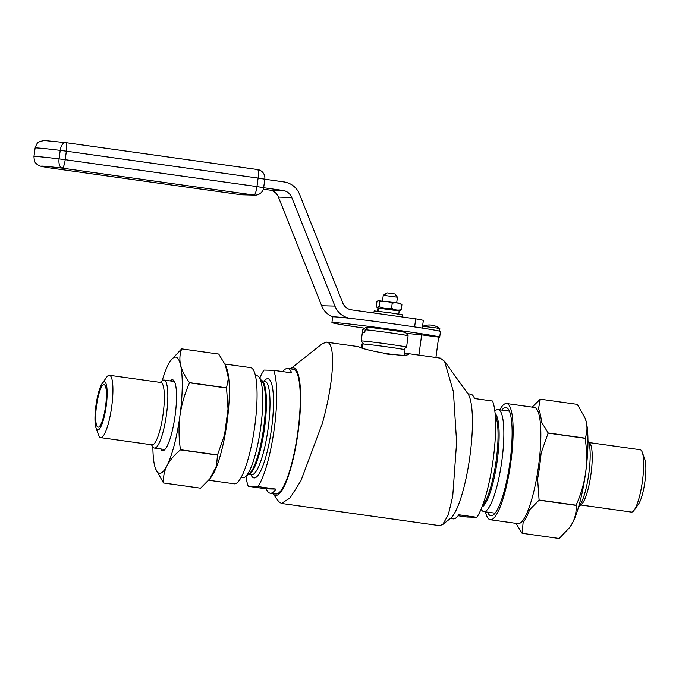 <?xml version="1.0" encoding="UTF-8"?>
<svg xmlns="http://www.w3.org/2000/svg" width="679" height="679" viewBox="0 0 679 679"><rect width="100%" height="100%" fill="white"/><g stroke="black" fill="none" stroke-linecap="round" stroke-linejoin="round"><path stroke-width="1.02" d="M383.312 353.538A22.899 0.535 7.7 0 1 392.369 354.811M404.404 354.684L405.066 349.795A21.753 0.501 7.7 0 0 386.521 346.782A21.753 0.501 7.7 0 0 362.781 343.939L362.688 347.724M362.773 344.066L361.966 343.956L361.576 347.385M361.958 343.981A21.753 0.501 7.7 0 1 361.949 343.964A21.753 0.501 7.7 0 1 361.966 343.956L361.491 347.359M403.581 349.405L406.577 347.122A22.899 0.535 -172.3 0 0 406.585 347.113A22.899 0.535 -172.3 0 0 386.359 343.846A22.899 0.535 -172.3 0 0 361.72 340.934A22.899 0.535 -172.3 0 0 361.203 340.977A22.899 0.535 -172.3 0 0 361.211 340.994L363.494 343.99M365.175 329.722L368.434 327.295A20.03 0.467 -172.3 0 1 390.043 329.986A20.03 0.467 -172.3 0 1 405.609 332.506L408.104 335.749A22.899 0.535 -172.3 0 0 390.264 332.837A22.899 0.535 -172.3 0 0 365.175 329.722L364.784 332.557A22.899 0.535 -172.3 0 0 362.875 332.43A22.899 0.535 -172.3 0 0 362.357 332.472L361.203 340.977M368.12 327.524L366.015 327.227L362.756 329.663L362.374 332.455M406.585 347.113L407.731 338.609A22.899 0.535 -172.3 0 0 407.714 338.583L408.104 335.749M326.268 342.148L321.948 343.981L290.451 368.884A64.395 13.529 -82 0 1 293.141 367.84A64.395 13.529 -82 0 1 297.012 439.474A64.395 13.529 -82 0 1 272.958 493.599L278.763 501.679L281.454 503.462L289.984 498.03L300.916 480.791L322.355 423.399C334.34 380.579 335.961 341.308 326.268 342.148L358.614 346.663C364.674 350.653 409.624 358.554 408.571 353.742L404.523 353.827M408.351 353.64L440.298 358.122L444.558 361.313L453.402 391.664L456.619 442.233L452.74 496.154L448.301 514.826L442.691 524.57L439.398 525.622L281.454 503.462M435.918 357.502L438.676 337.081M364.716 328.186A54.379 1.265 7.7 0 1 331.921 322.584A54.379 1.265 7.7 0 1 385.978 328.619A54.379 1.265 7.7 0 1 439.695 337.157A54.379 1.265 7.7 0 1 439.61 337.208L419.062 334.535A34.349 0.798 7.7 0 1 406.195 333.27M442.691 524.57L450.466 518.425A64.395 13.529 -82 0 0 469.724 457.621A64.395 13.529 -82 0 0 467.941 393.862L444.558 361.313M439.483 331.106L439.822 328.568L436.122 327.906L422.822 326.268L422.559 328.11M331.921 322.584L332.685 316.915A54.379 1.265 7.7 0 1 386.741 322.949A54.379 1.265 7.7 0 1 440.467 331.479L439.695 337.157M282.736 371.608A62.969 13.224 98 0 1 287.412 368.476A62.969 13.224 98 0 1 287.718 368.502L293.26 369.283A62.969 13.224 98 0 1 297.614 433.474A62.969 13.224 98 0 1 275.767 493.989L270.225 493.217A62.969 13.224 98 0 1 266.287 488.855L275.946 489.118A62.969 13.224 98 0 1 270.225 493.217M287.718 368.502A62.969 13.224 98 0 1 291.664 372.864L273.645 370.335A62.969 13.224 98 0 1 274.265 428.687A62.969 13.224 98 0 1 257.927 486.588L275.946 489.118M257.927 486.588L248.276 486.334L266.287 488.855M248.276 486.334A62.969 13.224 98 0 1 246.002 476.285M259.768 378.11A62.969 13.224 98 0 1 263.995 370.072L273.645 370.335M450.389 518.484L453.122 518.875A62.969 13.224 -82 0 0 458.834 514.775L476.845 517.305L467.194 517.042L458.104 515.768M476.845 517.305A62.969 13.224 -82 0 0 493.183 459.403A62.969 13.224 -82 0 0 492.564 401.043L474.553 398.522A62.969 13.224 -82 0 0 470.615 394.159L467.882 393.778M332.735 316.864A20.03 19.581 -88.5 0 1 321.634 305.728L278.441 197.097A11.45 11.187 91.5 0 0 269.614 190.078L263.316 189.195M422.313 328.076L423.34 320.471A42.93 0.993 -172.3 0 0 415.709 318.858L414.623 326.905M264.802 179.231L284.06 181.93A20.03 19.581 -88.5 0 1 299.524 194.211L342.708 302.842A11.45 11.187 91.5 0 0 351.544 309.862L415.709 318.858M350.305 318.358A20.03 19.581 -88.5 0 1 334.934 306.085L291.749 197.453A11.45 11.187 91.5 0 0 282.914 190.443L263.656 187.735M399.201 310.931L377.931 308.054M378.288 311.432L378.339 308.003L390.052 309.403L399.21 310.889L398.777 314.071M378.33 308.062L377.6 311.398M373.654 312.96L374.256 310.914L389.653 312.73L402.291 314.776L402.002 316.94M378.042 300.653L400.372 303.241L401.909 304.727C398.87 302.893 395.645 302.393 392.233 303.216C388.252 301.349 384.093 300.822 379.748 301.62L378.042 300.653L376.938 301.544L376.268 306.518L376.93 307.332L379.077 306.594C383.058 308.461 387.225 308.987 391.562 308.19C394.609 310.023 397.835 310.532 401.238 309.709L399.337 310.923M401.238 309.709L401.909 304.727M391.562 308.19L392.233 303.216M379.077 306.594L379.748 301.62M255.38 375.529L257.035 375.759A51.519 10.822 98 0 1 259.166 377.278A51.519 10.822 98 0 1 260.592 428.279A51.519 10.822 98 0 1 245.187 476.93A51.519 10.822 98 0 1 242.717 477.795L241.07 477.566M481.071 509.267L481.674 510.099A51.519 10.822 -82 0 0 483.804 511.618A51.519 10.822 -82 0 0 501.679 462.102A51.519 10.822 -82 0 0 498.123 409.581A51.519 10.822 -82 0 0 497.868 409.556A51.519 10.822 -82 0 0 495.653 410.447L494.838 411.092M483.804 511.618L494.295 513.086A51.519 10.822 -82 0 0 495.195 513.044M509.462 411.347A51.519 10.822 -82 0 0 508.605 411.05L498.123 409.581M387.047 292.921L383.27 295.28L397.444 297.198L396.587 296.061L397.444 297.198L396.723 302.571M487.53 512.136A54.609 11.467 -82 0 0 493.489 514.809A54.609 11.467 -82 0 0 509.819 463.239A54.609 11.467 -82 0 0 508.308 409.174A54.609 11.467 -82 0 0 505.77 407.544A54.609 11.467 -82 0 0 501.849 410.099M396.587 296.061L394.957 293.965L387.123 292.861L383.873 295.297M224.885 364.029L250.534 367.619A58.674 12.324 98 0 1 254.591 427.439A58.674 12.324 98 0 1 234.23 483.83L208.682 480.248M485.46 511.847A58.674 12.324 -82 0 0 490.306 519.758A58.674 12.324 -82 0 0 510.659 463.358A58.674 12.324 -82 0 0 506.61 403.547A58.674 12.324 -82 0 0 506.313 403.521A58.674 12.324 -82 0 0 499.778 409.81M225.36 365.03A60.1 12.621 98 0 1 226.277 367.135L226.778 368.544A58.674 12.324 98 0 1 226.879 423.552A58.674 12.324 98 0 1 211.644 476.403L210.779 477.626A60.1 12.621 98 0 1 210.006 478.627L216.525 465.836L217.458 455.083A67.688 14.217 98 0 0 217.509 454.905L224.52 434.976L228.017 409.14L226.548 388.023A67.688 14.217 98 0 0 226.548 387.845L228.39 378.076L225.36 365.03L218.723 354.073L181.692 348.879C179.74 353.937 179.366 359.327 180.563 365.056C182.031 370.827 185.019 376.692 189.517 382.65L226.548 387.845M490.306 519.758L518.018 523.645A58.674 12.324 -82 0 0 538.371 467.245A58.674 12.324 -82 0 0 534.322 407.434L506.61 403.547M226.277 367.135A60.1 12.621 98 0 1 228.39 378.076M228.017 409.14A60.1 12.621 98 0 1 224.52 434.976M216.525 465.836A60.1 12.621 98 0 1 210.779 477.626M189.517 382.65A67.688 14.217 98 0 1 189.517 382.829C184.815 393.285 181.632 404.2 179.96 415.565C178.552 426.964 178.721 438.345 180.478 449.71A67.688 14.217 98 0 1 180.427 449.888C174.452 454.837 169.962 460.124 166.958 465.735C164.216 471.396 163.087 477.142 163.563 482.998L200.585 488.193L210.006 478.627M200.585 488.193A67.688 14.217 98 0 1 200.543 488.193L163.512 482.998L155.525 468.705M515.955 523.348L522.117 533.304L559.148 538.498A67.688 14.217 -82 0 0 559.19 538.498L569.757 527.413L572.669 522.652C575.41 516.999 576.539 511.245 576.064 505.388A67.688 14.217 -82 0 0 576.115 505.21C580.817 494.753 583.999 483.847 585.671 472.482C587.08 461.075 586.902 449.693 585.154 438.337A67.688 14.217 -82 0 0 585.154 438.15C587.106 433.092 587.479 427.702 586.283 421.973L585.239 418.442L577.328 404.378L540.297 399.184A67.688 14.217 -82 0 0 540.272 399.184A67.688 14.217 -82 0 0 540.255 399.184L532.158 407.128M522.117 533.304A67.688 14.217 -82 0 0 522.168 533.304L523.102 522.55A60.1 12.621 -82 0 0 529.62 509.759L539.033 500.194A67.688 14.217 -82 0 0 539.084 500.016L537.615 478.899A60.1 12.621 -82 0 0 541.112 453.063L548.123 433.134A67.688 14.217 -82 0 0 548.123 432.956L541.486 421.998A60.1 12.621 -82 0 0 538.464 408.953L540.297 399.184M189.517 382.829L226.548 388.023M180.478 449.71L217.509 454.905M180.427 449.888L217.458 455.083M162.154 380.809A58.674 12.324 98 0 1 168.171 364.725A58.674 12.324 98 0 1 170.59 360.659L181.649 348.879A67.688 14.217 98 0 1 181.692 348.879M559.19 538.498L522.168 533.304M576.064 505.388L539.033 500.194M576.115 505.21L539.084 500.016M585.154 438.337L548.123 433.134M585.154 438.15L548.123 432.956M170.59 360.659A58.674 12.324 98 0 1 180.563 365.056A58.674 12.324 98 0 1 179.96 415.565A58.674 12.324 98 0 1 166.958 465.735A58.674 12.324 98 0 1 155.457 468.527A58.674 12.324 98 0 1 154.557 465.404A58.674 12.324 98 0 1 152.885 446.833M569.757 527.413L570.25 526.717A58.674 12.324 -82 0 0 572.669 522.652A58.674 12.324 -82 0 0 585.671 472.482A58.674 12.324 -82 0 0 586.283 421.973A58.674 12.324 -82 0 0 585.383 418.85A58.674 12.324 -82 0 0 585.323 418.671M170.251 380.927A35.775 7.511 98 0 1 172.356 379.79A35.775 7.511 98 0 1 172.534 379.799A35.775 7.511 98 0 1 175.004 416.278A35.775 7.511 98 0 1 162.595 450.661A35.775 7.511 98 0 1 160.711 448.946M160.142 382.396L162.374 380.63A34.349 7.214 98 0 1 164.021 380.053A34.349 7.214 98 0 1 167.84 395.399A34.349 7.214 98 0 1 163.384 430.664A34.349 7.214 98 0 1 154.481 448.081A34.349 7.214 98 0 1 153.055 447.071L151.392 444.753M578.695 506.551A34.349 7.214 -82 0 0 588.735 474.315A34.349 7.214 -82 0 0 587.955 440.561L590.043 443.446A31.48 6.612 -82 0 1 590.908 474.621A31.48 6.612 -82 0 1 581.496 504.344L578.686 506.568M102.308 383.279L106.679 377.184A31.48 6.612 98 0 1 109.429 375.283L160.855 382.498A31.48 6.612 98 0 1 164.352 396.561A31.48 6.612 98 0 1 160.269 428.899A31.48 6.612 98 0 1 152.104 444.855L100.687 437.641A31.48 6.612 98 0 1 98.557 435.061L96.036 427.999A24.325 5.109 98 0 1 95.994 405.193A24.325 5.109 98 0 1 102.308 383.279A24.325 5.109 98 0 1 107.138 392.674A24.325 5.109 98 0 1 102.919 421.438A24.325 5.109 98 0 1 96.036 427.999M109.429 375.283A31.48 6.612 98 0 1 112.926 389.347A31.48 6.612 98 0 1 108.844 421.684A31.48 6.612 98 0 1 100.687 437.641M580.698 504.981L631.411 512.093A31.48 6.612 -82 0 0 634.161 510.192A31.48 6.612 -82 0 0 642.334 481.835A31.48 6.612 -82 0 0 642.283 452.316A31.48 6.612 -82 0 0 640.161 449.736L589.448 442.623M634.161 510.192L638.532 504.098A24.325 5.109 -82 0 0 644.846 482.183A24.325 5.109 -82 0 0 644.804 459.377L642.283 452.316M106.425 394.236A21.465 4.507 98 0 1 103.641 416.278A21.465 4.507 98 0 1 98.073 427.159A21.465 4.507 98 0 1 96.596 405.278A21.465 4.507 98 0 1 104.04 384.645A21.465 4.507 98 0 1 106.425 394.236M334.934 306.085L321.634 305.728M264.055 381.08A50.085 10.524 98 0 1 267.67 378.712A50.085 10.524 98 0 1 270.157 437.582A50.085 10.524 98 0 1 250.933 474.613M291.749 197.453L278.441 197.097M282.914 190.443L269.614 190.078M240.612 194.678A8.589 1.799 -82 0 0 240.655 194.686A8.589 8.589 0 0 0 241.614 194.771L254.922 195.128A8.589 8.394 -88.5 0 1 253.997 195.051L240.697 194.695L48.939 167.789A8.589 7.028 -80.4 0 1 48.659 167.755C37.269 165.752 39.696 165.905 36.649 164.012C35.987 162.604 34.451 163.953 33.95 156.526A51.519 1.197 7.7 0 1 59.073 158.886L65.209 159.692L66.355 151.188L258.113 178.085L264.81 179.188L263.656 187.693L256.959 186.589L258.113 178.085A8.589 1.799 -82 0 0 257.494 169.538A8.589 1.799 -82 0 0 257.451 169.529L65.778 142.641M261.661 380.741L264.751 381.174A47.224 9.922 98 0 1 268.01 429.323A47.224 9.922 98 0 1 251.629 474.714L251.756 474.723M241.614 194.771A8.589 8.394 -88.5 0 1 240.697 194.695A8.589 1.799 -82 0 1 240.655 194.686L48.896 167.789A8.589 1.799 -82 0 0 48.939 167.789A42.93 0.993 7.7 0 1 62.247 168.154L253.997 195.051A8.589 1.799 98 0 0 256.959 186.589L65.209 159.692A8.589 1.799 98 0 1 62.247 168.154A8.589 4.38 96.9 0 1 59.073 158.886L60.219 150.382L66.355 151.188A8.589 1.799 -82 0 0 65.736 142.632A8.589 1.799 -82 0 0 65.693 142.632A8.589 4.38 -83.1 0 0 65.574 142.615A8.589 4.38 -83.1 0 0 60.219 150.382A51.519 1.197 7.7 0 0 35.104 148.022C37.557 140.994 38.678 142.7 39.688 141.521L44.245 140.502L65.574 142.615A8.589 8.589 0 0 1 65.736 142.632L257.494 169.538A8.589 8.589 0 0 1 264.81 179.188M261.729 380.834A47.224 9.922 98 0 1 264.428 428.822A47.224 9.922 98 0 1 248.624 474.214M482.659 505.244A47.224 9.922 -82 0 0 496.06 461.313A47.224 9.922 -82 0 0 495.263 415.395M259.166 377.278L262.221 381.522A47.64 10.007 98 0 1 263.537 428.695A47.64 10.007 98 0 1 249.295 473.679L245.187 476.93M481.988 507.009A47.64 10.007 -82 0 0 497.121 461.465A47.64 10.007 -82 0 0 495.101 413.503M421.659 334.764L418.909 355.117M439.822 328.568A17.17 17.17 0 0 0 422.822 326.268M377.796 308.003L376.93 307.332M377.507 311.203L377.931 308.011M254.922 195.128A8.589 8.589 0 0 0 263.656 187.693M248.539 474.281L251.629 474.714M33.95 156.526L35.104 148.022M382.54 300.653L383.262 295.28M154.481 448.081L164.878 449.532M164.021 380.053L174.418 381.513"/></g></svg>
